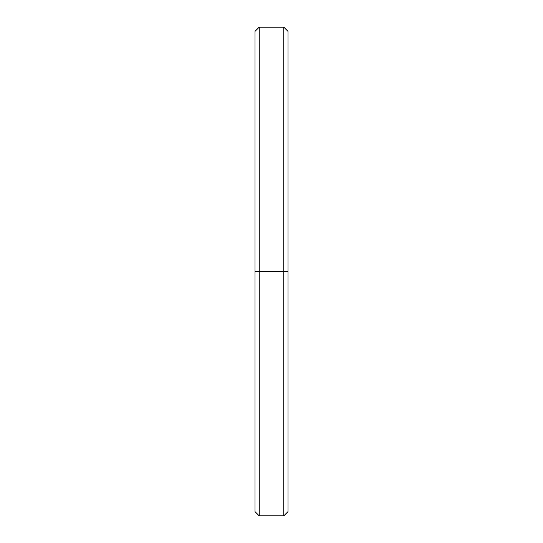 <?xml version="1.0" encoding="UTF-8"?>
<svg xmlns="http://www.w3.org/2000/svg" width="543" height="543" viewBox="0 0 543 543"><rect width="100%" height="100%" fill="white"/><g stroke="black" fill="none" stroke-linecap="round" stroke-linejoin="round"><path stroke-width="0.81" d="M254.993 504.013L254.993 271.5L288.007 271.5L283.785 271.5L283.785 515.85L283.785 271.5L259.215 271.5L259.215 515.85L259.215 271.5L254.993 271.5L254.993 511.621L259.215 515.85L283.785 515.85L288.007 511.621L288.007 31.379L283.785 27.15L283.785 271.5L283.785 27.15L259.215 27.15L259.215 271.5L259.215 27.15L254.993 31.379L254.993 271.5L288.007 271.5L288.007 38.987"/></g></svg>
